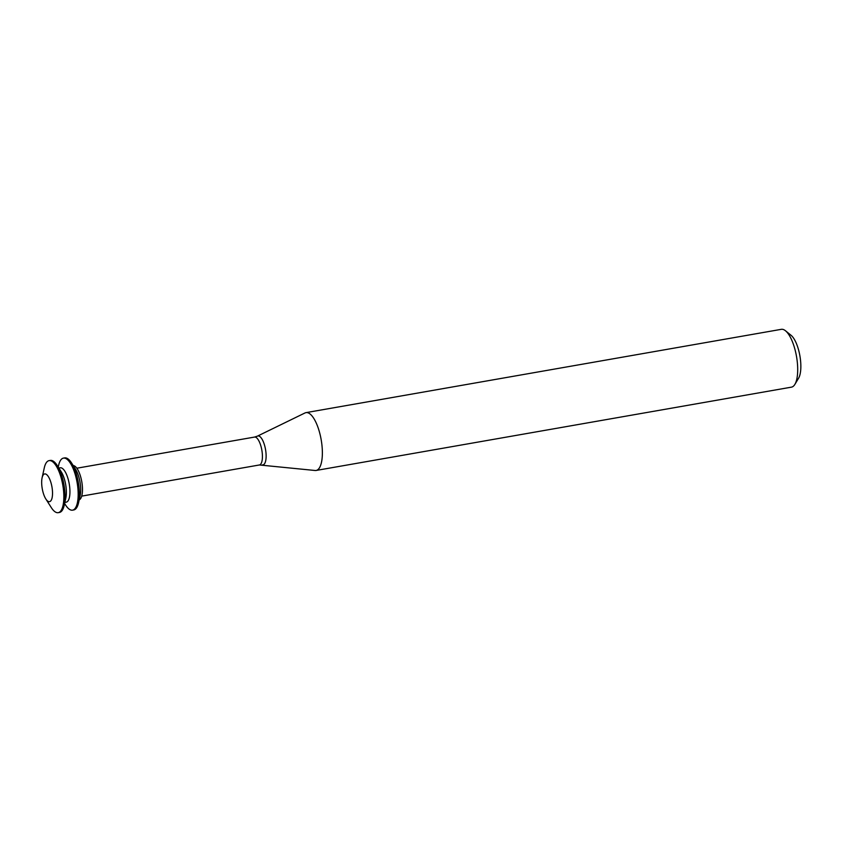 <?xml version="1.0" encoding="UTF-8"?>
<svg xmlns="http://www.w3.org/2000/svg" width="842" height="842" viewBox="0 0 842 842"><rect width="100%" height="100%" fill="white"/><g stroke="black" fill="none" stroke-linecap="round" stroke-linejoin="round"><path stroke-width="1.26" d="M43.121 475.109A14.082 4.936 80.1 0 1 50.078 480.087A14.082 4.936 80.1 0 1 52.078 497.896A14.082 4.936 80.1 0 1 45.805 498.927A14.082 4.936 80.1 0 1 42.1 477.782A14.082 4.936 80.1 0 1 43.121 475.109M42.1 477.782L44.289 467.857A26.418 9.251 80.1 0 1 46.205 462.837A26.418 9.251 80.1 0 1 49.11 460.627A26.418 9.251 80.1 0 1 62.782 485.055A26.418 9.251 80.1 0 1 58.224 512.673A26.418 9.251 80.1 0 1 51.246 507.515L45.805 498.927M49.11 460.627L50.299 460.427A26.418 9.251 80.1 0 1 57.288 465.584A26.418 9.251 80.1 0 1 64.234 505.232A26.418 9.251 80.1 0 1 59.424 512.462L58.224 512.673M57.288 465.584L61.245 471.825A17.45 6.115 80.1 0 1 65.834 498.022L64.234 505.232M58.835 468.026L60.214 467.794A17.45 6.115 80.1 0 1 69.244 483.918A17.45 6.115 80.1 0 1 66.234 502.169L64.866 502.4M58.235 467.078L58.624 465.342A26.418 9.251 80.1 0 1 60.54 460.332A26.418 9.251 80.1 0 1 63.434 458.122A26.418 9.251 80.1 0 1 77.106 482.54A26.418 9.251 80.1 0 1 72.559 510.157A26.418 9.251 80.1 0 1 65.571 505L64.623 503.495M63.434 458.122L64.634 457.911A26.418 9.251 80.1 0 1 71.623 463.068A26.418 9.251 80.1 0 1 78.569 502.727A26.418 9.251 80.1 0 1 73.749 509.947L72.559 510.157M71.623 463.068L75.569 469.31A17.45 6.115 80.1 0 1 80.158 495.506L78.569 502.727M73.191 465.563A17.45 6.115 80.1 0 1 81.779 481.729A17.45 6.115 80.1 0 1 79.201 499.843M262.483 464.868A14.661 5.136 80.1 0 0 265.535 449.523A14.661 5.136 80.1 0 0 257.452 436.124L304.993 412.959A29.354 10.283 80.1 0 1 305.983 412.633A29.354 10.283 80.1 0 1 321.181 439.766A29.354 10.283 80.1 0 1 316.118 470.457A29.354 10.283 80.1 0 1 315.076 470.489L259.41 464.973A14.167 4.957 80.1 0 0 261.851 450.165A14.167 4.957 80.1 0 0 254.526 437.072L76.832 468.215M305.983 412.633L781.313 329.327A29.354 10.283 80.1 0 1 785.47 330.759A29.354 10.283 80.1 0 1 796.511 356.461A29.354 10.283 80.1 0 1 794.869 384.394A29.354 10.283 80.1 0 1 791.448 387.152L316.118 470.457M785.47 330.759L791.07 335.305A23.481 8.22 80.1 0 1 799.9 355.871A23.481 8.22 80.1 0 1 798.584 378.216L794.869 384.394M81.716 496.117L259.41 464.973M257.452 436.124L254.526 437.072"/></g></svg>
